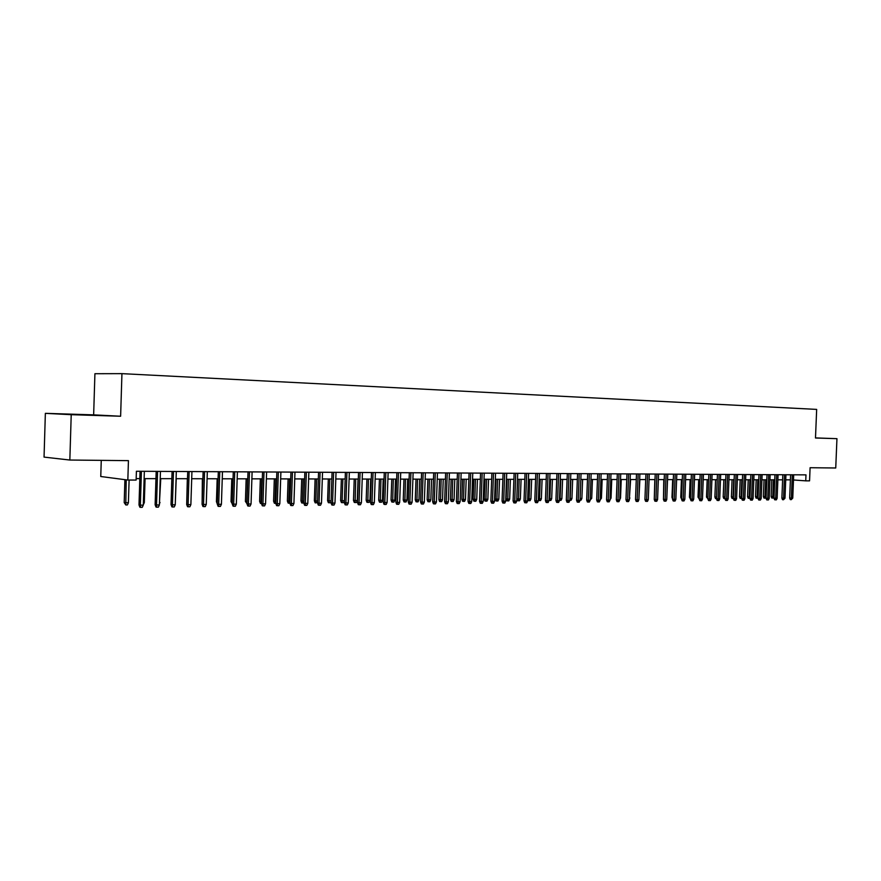 <?xml version="1.0" encoding="UTF-8"?>
<svg xmlns="http://www.w3.org/2000/svg" width="881" height="881" viewBox="0 0 881 881"><rect width="100%" height="100%" fill="white"/><g stroke="black" fill="none" stroke-linecap="round" stroke-linejoin="round"><path stroke-width="1.32" d="M101.26 460.367L100.764 476.511L127.833 480.046L136.126 480.057L136.401 471.269L805.983 474.87L805.741 480.85L809.562 480.85L810.091 467.723L835.739 467.987L836.95 438.672L815.498 437.912M45.36 413.343L44.05 457.107L69.841 460.036L71.218 414.687L120.62 416.239L121.941 373.643L94.917 373.72L93.65 414.863L45.36 413.343L71.218 414.687M121.941 373.643L816.665 409.401L815.487 438L836.95 438.672M127.833 480.046L128.439 460.642L69.841 460.036M793.484 479.98L805.741 480.85M136.17 478.614L139.826 478.625M144.121 478.636L155.959 478.658M160.221 478.669L171.85 478.68M176.09 478.691L187.499 478.713M191.706 478.724L202.905 478.746M207.09 478.746L218.092 478.768M222.243 478.779L233.047 478.801M237.176 478.812L247.781 478.824M251.889 478.835L262.307 478.857M266.381 478.868L276.612 478.879M280.665 478.89L290.719 478.912M294.75 478.912L304.628 478.934M308.625 478.945L318.327 478.956M322.303 478.967L331.851 478.989M335.793 478.989L345.176 479.011M349.096 479.022L358.314 479.033M362.212 479.044L371.264 479.055M375.152 479.066L384.05 479.088M387.904 479.088L396.659 479.11M400.492 479.11L409.092 479.132M412.903 479.132L421.36 479.154M425.149 479.165L433.474 479.176M437.229 479.187L445.423 479.198M449.156 479.209L457.206 479.22M460.928 479.231L468.846 479.242M472.535 479.253L480.321 479.264M483.999 479.264L491.664 479.286M495.32 479.286L502.853 479.308M506.487 479.308L513.898 479.33M517.51 479.33L524.812 479.341M528.402 479.352L535.582 479.363M539.15 479.374L546.22 479.385M549.766 479.396L556.715 479.407M560.25 479.407L567.089 479.429M570.613 479.429L577.341 479.44M580.832 479.451L587.462 479.462M590.942 479.473L597.461 479.484M600.919 479.484L607.339 479.495M610.786 479.506L617.107 479.517M620.521 479.528L626.743 479.539M630.146 479.539L636.28 479.55M639.661 479.561L645.696 479.572M649.066 479.583L655.001 479.594M658.349 479.594L664.208 479.605M667.534 479.616L673.304 479.627M676.608 479.627L682.29 479.638M685.583 479.649L691.178 479.66M694.459 479.66L699.966 479.671M703.225 479.682L708.643 479.693M711.892 479.693L717.233 479.705L716.528 497.126L714.887 496.983L715.57 479.705M720.471 479.716L725.724 479.727M728.939 479.727L734.126 479.738M737.32 479.749L742.43 479.749M745.612 479.76L750.645 479.771M753.817 479.771L758.772 479.782M761.922 479.793L766.811 479.804M769.939 479.804L774.762 479.815M777.879 479.815L782.625 479.826M785.731 479.837L790.4 479.848M120.62 416.239L93.65 414.863M67.804 414.389L100.775 415.425L67.804 414.389M790.609 474.782L789.662 497.996L791.358 498.139L792.305 474.793M792.746 498.128L791.226 499.659L791.358 498.139L792.746 498.128L793.693 474.804M791.226 499.659L790.29 499.582L789.662 497.996M774.069 496.807L773.452 498.084L771.756 498.018L771.139 496.455L772.791 496.587L773.463 479.815M772.67 498.095L772.791 496.587L774.08 496.576M771.139 496.455L771.811 479.804M782.824 474.738L781.888 498.084L783.572 498.228L784.519 474.749M784.982 498.217L783.451 499.758L783.572 498.228L784.982 498.217L785.929 474.76M783.451 499.758L782.515 499.67L781.888 498.084M774.961 474.694L774.014 498.172L775.709 498.316L776.657 474.705M777.13 498.294L776.381 499.835L775.588 499.846L775.709 498.316L777.13 498.294L778.077 474.716M775.588 499.846L774.652 499.769L774.014 498.172M767.021 474.661L766.063 498.25L767.758 498.393L768.717 474.661M769.19 498.382L768.441 499.934L767.637 499.945L767.758 498.393L769.19 498.382L770.148 474.672M767.637 499.945L766.701 499.857L766.063 498.25M758.982 474.617L758.034 498.338L759.719 498.481L760.677 474.617M761.173 498.47L760.413 500.023L759.598 500.034L759.719 498.481L761.173 498.47L762.131 474.628M759.598 500.034L758.662 499.956L758.034 498.338M766.107 497.291L765.677 498.161L763.981 498.095L763.364 496.532L765.016 496.664L765.688 479.793M764.895 498.172L765.016 496.664L766.129 496.653M763.364 496.532L764.036 479.793M758.056 497.787L756.118 498.183L755.502 496.598L757.142 496.741L757.825 479.782M757.032 498.261L757.142 496.741L758.089 496.73M755.502 496.598L756.173 479.782M749.907 498.294L748.178 498.261L747.551 496.675L749.202 496.818L749.874 479.771M749.092 498.338L749.202 496.818L749.962 496.807M747.551 496.675L748.222 479.76M741.692 498.415L740.139 498.349L739.522 496.752L741.163 496.895L741.846 479.749M741.053 498.426L741.747 496.884M739.522 496.752L740.194 479.749M750.854 474.573L749.907 498.426L751.592 498.569L752.55 474.584M753.057 498.558L752.297 500.122L751.482 500.133L751.592 498.569L753.057 498.558L754.015 474.584M751.482 500.133L750.546 500.045L749.907 498.426M733.377 498.503L732.023 498.437L731.395 496.829L733.047 496.972L733.73 479.738M732.937 498.514L733.444 496.972M731.395 496.829L732.078 479.738M742.639 474.529L741.681 498.514L743.377 498.657L744.335 474.54M744.863 498.646L744.093 500.221L743.267 500.232L743.377 498.657L744.863 498.646L745.822 474.54M743.267 500.232L742.331 500.144L741.681 498.514M724.986 498.602L723.819 498.514L723.191 496.906L724.832 497.049L725.515 479.727M724.733 498.602L725.041 497.049M723.191 496.906L723.863 479.716M734.336 474.485L733.377 498.602L735.062 498.745L736.031 474.485M736.571 498.734L735.8 500.32L734.963 500.331L735.062 498.745L736.571 498.734L737.529 474.496M734.963 500.331L734.027 500.243L733.377 498.602M716.484 498.69L715.526 498.602L714.887 496.983M716.44 498.69L716.528 497.126M725.933 474.441L724.975 498.69L726.671 498.844L727.629 474.441M728.18 498.822L727.409 500.419L726.561 500.43L726.671 498.844L728.18 498.822L729.149 474.452M726.561 500.43L725.625 500.342L724.975 498.69M707.895 498.767L706.496 497.071L707.179 479.682M706.496 497.071L707.961 497.192M717.442 474.385L716.484 498.778L718.169 498.932L719.138 474.396M719.711 498.91L718.929 500.518L718.07 500.529L718.169 498.932L719.711 498.91L720.68 474.407M718.07 500.529L717.134 500.441L716.484 498.778M699.206 498.833L698.016 497.148L698.699 479.671M698.016 497.148L699.272 497.258M708.853 474.341L707.895 498.877L709.579 499.02L710.549 474.352M711.132 499.009L710.35 500.617L709.48 500.628L709.579 499.02L711.132 499.009L712.101 474.363M709.48 500.628L708.544 500.54L707.895 498.877M690.418 498.91L689.438 497.225L690.12 479.66M689.438 497.225L690.484 497.325M700.175 474.297L699.206 498.965L700.891 499.12L701.86 474.308M702.465 499.098L701.672 500.716L700.802 500.727L700.891 499.12L702.465 499.098L703.434 474.319M700.802 500.727L699.866 500.65L699.206 498.965M681.531 498.976L680.76 497.313L681.442 479.638M680.76 497.313L681.597 497.391M691.387 474.253L690.418 499.064L692.103 499.208L693.072 474.264M693.688 499.197L692.895 500.826L692.014 500.837L692.103 499.208L693.688 499.197L694.668 474.264M692.014 500.837L691.078 500.749L690.418 499.064M672.555 498.844L671.983 497.391L672.677 479.627M671.983 497.391L672.61 497.446M663.481 498.404L663.8 479.605M654.297 497.963L654.836 479.594M682.5 474.198L681.531 499.153L683.216 499.307L684.185 474.209M684.823 499.296L684.019 500.926L683.127 500.937L683.216 499.307L684.823 499.296L685.792 474.22M683.127 500.937L682.191 500.849L681.531 499.153M673.513 474.154L672.533 499.252L674.218 499.406L675.198 474.165M675.848 499.384L675.044 501.036L674.141 501.047L674.218 499.406L675.848 499.384L676.828 474.176M674.141 501.047L673.205 500.959L672.533 499.252M664.417 474.11L663.437 499.351L665.122 499.505L666.102 474.11M666.763 499.483L665.959 501.146L665.045 501.157L665.122 499.505L666.763 499.483L667.754 474.121M665.045 501.157L664.12 501.069L663.437 499.351M655.222 474.055L654.242 499.45L655.916 499.604L656.907 474.066M657.578 499.582L656.774 501.256L655.849 501.267L655.916 499.604L657.578 499.582L658.57 474.077M655.849 501.267L654.913 501.179L654.242 499.45M638.956 497.875L639.881 479.561M645.916 474.011L644.925 499.549L646.599 499.703L647.59 474.011M648.284 499.681L647.48 501.366L646.544 501.377L646.599 499.703L648.284 499.681L649.275 474.022M646.544 501.377L645.608 501.289L644.925 499.549M629.441 497.963L630.609 479.539M629.904 497.963L629.408 498.987M636.489 473.956L635.509 499.648L637.183 499.802L638.174 473.967M638.89 499.791L638.064 501.476L637.117 501.487L637.183 499.802L638.89 499.791L639.881 473.978M637.117 501.487L636.192 501.399L635.509 499.648M619.817 498.062L620.532 498.051L621.237 479.528M620.532 498.051L619.761 499.648M626.964 473.901L625.973 499.747L627.646 499.912L628.638 473.912M629.375 499.89L628.549 501.586L627.591 501.597L627.646 499.912L629.375 499.89L630.367 473.923M627.591 501.597L626.666 501.509L625.973 499.747M610.07 498.15L611.04 498.139L611.744 479.506M611.04 498.139L610.004 499.813M617.317 473.857L616.326 499.846L617.999 500.012L618.991 473.857M619.739 499.99L618.914 501.696L617.944 501.707L617.999 500.012L619.739 499.99L620.742 473.868M617.944 501.707L617.019 501.619L616.326 499.846M600.214 498.25L601.437 498.239L602.152 479.495M601.437 498.239L600.148 499.923M607.56 473.802L606.568 499.956L608.231 500.122L609.234 473.813M609.993 500.1L609.167 501.818L608.187 501.829L608.231 500.122L609.993 500.1L610.996 473.824M608.187 501.829L607.262 501.741L606.568 499.956M590.226 498.338L591.724 498.327L592.439 479.473M591.724 498.327L590.16 500.023M597.681 473.747L596.69 500.056L598.353 500.221L599.344 473.758M600.137 500.199L599.3 501.928L598.309 501.939L598.353 500.221L600.137 500.199L601.139 473.769M598.309 501.939L597.384 501.851L596.69 500.056M580.127 498.437L581.889 498.426L582.605 479.451M581.889 498.426L581.075 500.122L580.061 500.133L580.105 498.921M587.682 473.692L586.68 500.166L588.343 500.331L589.345 473.703M590.149 500.309L589.312 502.049L588.31 502.06L588.343 500.331L590.149 500.309L591.162 473.714M588.31 502.06L587.385 501.972L586.68 500.166M577.562 473.637L576.559 500.276L578.211 500.441L579.224 473.648M580.05 500.419L579.202 502.17L578.189 502.181L578.211 500.441L580.05 500.419L581.053 473.659M578.189 502.181L577.264 502.093L576.559 500.276M567.309 473.582L566.307 500.386L567.959 500.551L568.972 473.593M569.82 500.529L568.972 502.291L567.937 502.302L567.959 500.551L569.82 500.529L570.822 473.604M567.937 502.302L567.023 502.214L566.307 500.386M569.897 498.514L571.945 498.514L572.661 479.44M571.945 498.514L571.119 500.232L570.117 500.243L570.855 479.429M559.534 498.58L561.88 498.613L562.596 479.418M561.88 498.613L561.054 500.331L560.041 500.342L560.768 479.418M560.041 500.342L559.479 500.287M549.05 498.646L551.682 498.712L552.409 479.396M551.682 498.712L550.856 500.441L549.832 500.452L550.559 479.396M549.832 500.452L548.995 500.364M556.935 473.526L555.933 500.496L557.585 500.661L558.598 473.538M559.457 500.639L558.609 502.412L557.563 502.423L557.585 500.661L559.457 500.639L560.47 473.549M557.563 502.423L556.649 502.335L555.933 500.496M538.434 498.723L541.375 498.811L542.09 479.374M541.375 498.811L540.538 500.551L539.491 500.562L540.218 479.374M539.491 500.562L538.39 499.923M546.429 473.471L545.427 500.606L547.079 500.771L548.081 473.482M548.973 500.76L548.125 502.533L547.068 502.544L547.079 500.771L548.973 500.76L549.986 473.493M547.068 502.544L546.154 502.456L545.427 500.606M527.686 498.789L530.924 498.91L531.65 479.363M530.924 498.91L530.087 500.661L529.04 500.672L529.756 479.352M529.04 500.672L528.148 500.584L527.664 499.351M535.802 473.416L534.789 500.716L536.43 500.893L537.443 473.427M538.357 500.871L537.498 502.666L536.43 502.677L536.43 500.893L538.357 500.871L539.37 473.438M536.43 502.677L535.516 502.577L534.789 500.716M520.352 499.009L519.515 500.771L518.446 500.782L517.565 500.694L516.85 498.866L520.352 499.009L521.078 479.341M518.446 500.782L519.162 479.33M516.85 498.866L517.565 479.33M525.032 473.361L524.019 500.837L525.66 501.003L526.673 473.361M527.609 500.981L526.739 502.787L525.66 502.798L525.66 501.003L527.609 500.981L528.622 473.372M525.66 502.798L524.746 502.71L524.019 500.837M509.659 499.109L508.8 500.893L507.72 500.904L506.839 500.804L506.123 498.965L509.659 499.109L510.374 479.319M507.72 500.904L508.436 479.319M506.123 498.965L506.839 479.308M514.119 473.295L513.105 500.948L514.735 501.124L515.759 473.306M516.718 501.102L515.848 502.919L514.746 502.93L514.735 501.124L516.718 501.102L517.731 473.317M514.746 502.93L513.843 502.831L513.105 500.948M503.073 473.24L502.06 501.069L503.69 501.245L504.703 473.251M505.683 501.223L504.813 503.051L503.701 503.062L503.69 501.245L505.683 501.223L506.707 473.262M503.701 503.062L502.798 502.963L502.06 501.069M491.884 473.174L490.871 501.19L492.49 501.366L493.514 473.185M494.516 501.344L493.635 503.183L492.512 503.194L492.49 501.366L494.516 501.344L495.54 473.196M492.512 503.194L491.609 503.095L490.871 501.19M498.811 499.219L497.963 501.003L496.873 501.014L495.992 500.926L495.265 499.064L498.811 499.219L499.538 479.297M496.873 501.014L497.578 479.297M495.265 499.064L495.981 479.297M487.843 499.318L486.984 501.124L485.872 501.135L485.002 501.036L484.275 499.175L487.843 499.318L488.57 479.275M485.872 501.135L486.576 479.275M484.275 499.175L484.99 479.275M476.731 499.428L475.861 501.234L474.738 501.256L473.868 501.157L473.141 499.274L476.731 499.428L477.458 479.253M474.738 501.256L475.443 479.253M473.141 499.274L473.857 479.253M480.552 473.119L479.528 501.311L481.147 501.487L482.171 473.13M483.195 501.465L482.314 503.315L481.169 503.326L481.147 501.487L483.195 501.465L484.22 473.141M481.169 503.326L480.277 503.227L479.528 501.311M465.465 499.538L464.595 501.355L463.472 501.366L462.591 501.278L461.864 499.384L465.465 499.538L466.203 479.231M463.472 501.366L464.155 479.231M461.864 499.384L462.58 479.231M469.066 473.053L468.042 501.432L469.65 501.608L470.685 473.064M471.731 501.586L470.85 503.447L469.694 503.469L469.65 501.608L471.731 501.586L472.767 473.075M469.694 503.469L468.791 503.359L468.042 501.432M454.067 499.648L453.197 501.476L452.041 501.487L451.182 501.399L450.433 499.494L454.067 499.648L454.794 479.22M452.041 501.487L452.735 479.209M450.433 499.494L451.16 479.209M457.426 472.998L456.402 501.553L458.01 501.741L459.045 472.998M460.124 501.718L459.221 503.591L458.054 503.602L458.01 501.741L460.124 501.718L461.148 473.02M458.054 503.602L457.162 503.503L456.402 501.553M442.515 499.758L441.645 501.597L440.478 501.619L439.608 501.52L438.87 499.604L442.515 499.758L443.253 479.198M440.478 501.619L441.161 479.187M438.87 499.604L439.597 479.187M445.643 472.932L444.619 501.685L446.215 501.862L447.251 472.943M448.352 501.84L447.449 503.723L446.271 503.745L446.215 501.862L448.352 501.84L449.387 472.954M446.271 503.745L445.379 503.635L444.619 501.685M430.82 499.868L429.939 501.73L428.761 501.741L427.902 501.641L427.153 499.714L430.82 499.868L431.558 479.176M428.761 501.741L429.432 479.165M427.153 499.714L427.88 479.165M433.694 472.866L432.67 501.807L434.256 501.994L435.291 472.877M436.425 501.972L435.522 503.866L434.322 503.888L434.256 501.994L436.425 501.972L437.461 472.888M434.322 503.888L433.43 503.778L432.67 501.807M418.971 499.979L418.079 501.851L416.889 501.862L416.03 501.763L415.27 499.824L418.971 499.979L419.697 479.154M416.889 501.862L417.55 479.143M415.27 499.824L416.008 479.143M421.592 472.8L420.556 501.939L422.142 502.126L423.177 472.811M424.334 502.104L423.431 504.009L422.208 504.031L422.142 502.126L424.334 502.104L425.38 472.822M422.208 504.031L421.327 503.921L420.556 501.939M406.956 500.1L406.064 501.983L404.853 501.994L404.005 501.895L403.245 499.945L406.956 500.1L407.694 479.132M404.853 501.994L405.513 479.121M403.245 499.945L403.972 479.121M409.324 472.734L408.288 502.071L409.863 502.258L410.909 472.745M412.088 502.236L411.174 504.152L409.94 504.174L409.863 502.258L412.088 502.236L413.123 472.756M409.94 504.174L409.059 504.064L408.288 502.071M394.787 500.21L393.895 502.104L392.662 502.126L391.814 502.016L391.054 500.056L394.787 500.21L395.525 479.099M392.662 502.126L393.322 479.099M391.054 500.056L391.781 479.099M396.879 472.668L395.855 502.203L397.419 502.39L398.465 472.679M399.677 502.368L398.752 504.306L397.507 504.317L397.419 502.39L399.677 502.368L400.712 472.69M397.507 504.317L396.626 504.218L395.855 502.203M382.453 500.331L381.55 502.236L380.317 502.258L379.469 502.148L378.698 500.177L382.453 500.331L383.191 479.077M380.317 502.258L380.955 479.077M378.698 500.177L379.436 479.077M384.281 472.601L383.246 502.335L384.81 502.522L385.845 472.612M387.089 502.5L386.164 504.45L384.898 504.472L384.81 502.522L387.089 502.5L388.125 472.623M384.898 504.472L384.028 504.361L383.246 502.335M369.954 500.452L369.051 502.368L367.795 502.39L366.948 502.28L366.177 500.287L369.954 500.452L370.703 479.055M367.795 502.39L368.434 479.055M366.177 500.287L366.914 479.055M371.496 472.535L370.46 502.478L372.013 502.666L373.059 472.546M374.326 502.644L373.401 504.604L372.112 504.615L372.013 502.666L374.326 502.644L375.372 472.557M372.112 504.615L371.253 504.516L370.46 502.478M357.29 500.573L356.376 502.511L355.098 502.522L354.261 502.412L353.49 500.408L357.29 500.573L358.038 479.033M355.098 502.522L355.737 479.033M353.49 500.408L354.228 479.022M358.534 472.458L357.499 502.611L359.041 502.798L360.087 472.469M361.397 502.776L360.461 504.758L359.151 504.769L359.041 502.798L361.397 502.776L362.432 472.48M359.151 504.769L358.292 504.67L357.499 502.611M344.427 500.749L343.535 502.644L342.235 502.655L341.41 502.555L340.628 500.529L342.125 500.716L342.863 479.011M342.235 502.655L342.125 500.716L344.427 500.694M340.628 500.529L341.365 479M345.396 472.392L344.361 502.754L345.892 502.941L346.938 472.403M348.281 502.919L347.334 504.912L346.013 504.923L345.892 502.941L348.281 502.919L349.328 472.414M346.013 504.923L345.154 504.824L344.361 502.754M331.08 501.575L330.507 502.787L328.371 502.688L327.589 500.661L329.076 500.849L329.813 478.978M329.197 502.798L329.076 500.849L331.102 500.826M327.589 500.661L328.327 478.978M332.071 472.326L331.036 502.897L332.555 503.084L333.613 472.326M334.978 503.062L334.031 505.066L332.688 505.088L332.555 503.084L334.978 503.062L336.024 472.348M332.688 505.088L331.84 504.978L331.036 502.897M317.534 502.434L315.156 502.831L314.363 500.782L315.839 500.97L316.587 478.956M315.982 502.941L315.839 500.97L317.589 500.959M314.363 500.782L315.101 478.956M318.559 472.249L317.512 503.04L319.032 503.238L320.089 472.26M321.488 503.205L320.53 505.231L319.175 505.242L319.032 503.238L321.488 503.205L322.534 472.271M319.175 505.242L318.327 505.132L317.512 503.04M303.813 503.062L301.754 502.974L300.961 500.915L302.425 501.102L303.174 478.934M302.568 503.073L302.425 501.102L303.879 501.091M300.961 500.915L301.698 478.934M304.848 472.172L303.813 503.183L305.322 503.381L306.368 472.183M307.799 503.359L306.841 505.386L305.465 505.408L305.322 503.381L307.799 503.359L308.857 472.194M305.465 505.408L304.628 505.298L303.813 503.183M289.904 503.216L288.164 503.117L287.371 501.036L288.825 501.234L289.574 478.901M288.979 503.227L288.825 501.234L289.97 501.223M287.371 501.036L288.109 478.901M290.95 472.106L289.904 503.337L291.402 503.536L292.448 472.106M293.924 503.503L292.955 505.551L291.556 505.573L291.402 503.536L293.924 503.503L294.97 472.128M291.556 505.573L290.73 505.463L289.904 503.337M275.797 503.359L274.387 503.26L273.584 501.168L275.026 501.366L275.775 478.879M275.191 503.37L275.026 501.366L275.863 501.355M273.584 501.168L274.321 478.879M276.843 472.029L275.797 503.48L277.284 503.69L278.341 472.029M279.839 503.657L278.87 505.727L277.449 505.738L277.284 503.69L279.839 503.657L280.896 472.051M277.449 505.738L276.623 505.628L275.797 503.48M261.492 503.514L260.413 503.403L259.598 501.3L261.029 501.498L261.778 478.857M261.205 503.514L261.558 501.487M259.598 501.3L260.347 478.857M262.538 471.952L261.481 503.635L262.956 503.844L264.014 471.952M265.555 503.811L264.575 505.892L263.133 505.903L262.956 503.844L265.555 503.811L266.613 471.974M263.133 505.903L262.318 505.793L261.481 503.635M246.966 503.657L245.414 501.432L246.845 501.63L247.594 478.824M246.977 503.183L247.032 501.63M245.414 501.432L246.162 478.824M248.013 471.875L246.966 503.789L248.42 503.998L249.477 471.875M251.052 503.965L250.072 506.057L248.618 506.079L248.42 503.998L251.052 503.965L252.109 471.897M248.618 506.079L247.803 505.969L246.966 503.789M232.232 503.767L231.031 501.575L231.769 478.801M231.031 501.575L232.298 501.752M233.278 471.787L232.221 503.954L233.674 504.152L234.731 471.798M236.339 504.13L235.359 506.234L233.872 506.256L233.674 504.152L236.339 504.13L237.396 471.809M233.872 506.256L233.069 506.135L232.221 503.954M217.277 503.866L216.44 501.707L217.178 478.768M216.44 501.707L217.343 501.84M218.323 471.709L217.266 504.108L218.697 504.317L219.765 471.72M221.417 504.284L220.426 506.41L218.917 506.432L218.697 504.317L221.417 504.284L222.475 471.731M218.917 506.432L218.114 506.311L217.266 504.108M202.123 503.139L202.366 478.746M203.137 471.632L202.079 504.273L203.511 504.483L204.568 471.632M206.253 504.45L205.262 506.597L203.731 506.608L203.511 504.483L206.253 504.45L207.321 471.654M203.731 506.608L202.938 506.498L202.079 504.273M186.739 502.368L187.345 478.713M187.73 471.544L186.673 504.439L188.082 504.648L189.14 471.555M190.869 504.615L189.867 506.773L188.314 506.795L188.082 504.648L190.869 504.615L191.937 471.566M188.314 506.795L187.532 506.674L186.673 504.439M175.33 502.313L176.222 478.691M172.081 471.467L171.024 504.604L172.412 504.813L173.48 471.467M175.253 504.78L174.24 506.96L172.665 506.982L172.412 504.813L175.253 504.78L176.31 471.489M172.665 506.982L171.894 506.861L171.024 504.604M159.472 502.467L160.76 478.669M160.012 502.467L159.428 503.712M156.19 471.379L155.133 504.769L156.51 504.989L157.578 471.39M159.395 504.956L158.382 507.148L156.774 507.17L156.51 504.989L159.395 504.956L160.452 471.401M156.774 507.17L156.014 507.049L155.133 504.769M143.372 502.622L144.319 502.611L145.079 478.636M144.319 502.611L143.295 504.769M140.057 471.291L139 504.945L140.365 505.165L141.423 471.302M143.284 505.132L142.27 507.335L140.641 507.357L140.365 505.165L143.284 505.132L144.352 471.313M140.641 507.357L139.881 507.236L139 504.945M128.395 502.765L127.393 504.934L125.785 504.956L124.199 502.588L128.395 502.765L129.111 480.046M125.785 504.956L126.225 479.837M124.199 502.588L124.904 479.66"/></g></svg>
